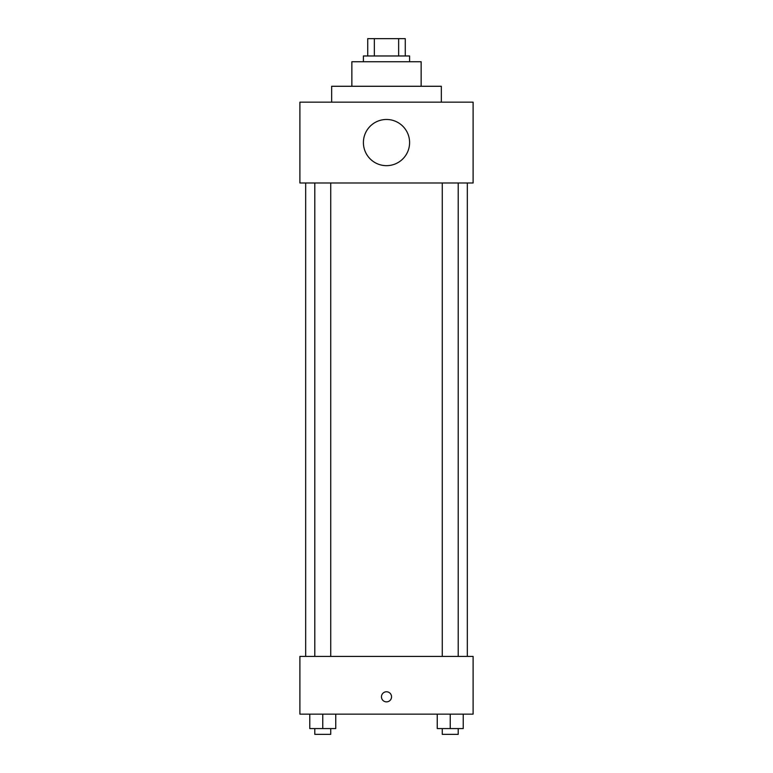 <?xml version="1.0" encoding="UTF-8"?>
<svg xmlns="http://www.w3.org/2000/svg" width="773" height="773" viewBox="0 0 773 773"><rect width="100%" height="100%" fill="white"/><g stroke="black" fill="none" stroke-linecap="round" stroke-linejoin="round"><path stroke-width="1.16" d="M374.345 55.975L374.345 38.65L367.735 38.65L367.735 55.975L367.735 38.65M374.345 38.65L405.265 38.65L405.265 55.975M398.655 55.975L398.655 38.65M363.407 61.743L363.407 55.975L409.593 55.975L409.593 61.743M351.86 86.276L351.86 61.743L421.14 61.743L421.14 86.276M331.656 102.162L331.656 86.276L441.344 86.276L441.344 102.162M299.895 102.162L473.105 102.162L473.105 182.988L299.895 182.988L299.895 102.162M363.407 142.57A23.093 23.093 0 0 0 398.047 162.572A23.093 23.093 0 0 0 398.047 122.569A23.093 23.093 0 0 0 363.407 142.57M305.673 656.412L305.673 182.988M442.272 182.988L442.272 656.412M314.795 656.412L314.795 182.988M299.895 656.412L473.105 656.412L473.105 714.146L299.895 714.146L299.895 656.412M386.5 701.874A5.053 5.053 0 0 1 382.123 694.299A5.053 5.053 0 0 1 390.877 694.299A5.053 5.053 0 0 1 386.5 701.874M437.247 714.146L437.247 728.572L463.23 728.572L463.23 714.146L463.23 728.572M450.244 728.572L450.244 714.146M458.205 728.572L458.205 734.35L442.272 734.35L442.272 728.572M309.77 714.146L309.77 728.572L335.753 728.572L335.753 714.146L335.753 728.572M322.756 728.572L322.756 714.146M330.728 728.572L330.728 734.35L314.795 734.35L314.795 728.572M467.327 656.412L467.327 182.988M458.205 182.988L458.205 656.412M330.728 656.412L330.728 182.988"/></g></svg>
